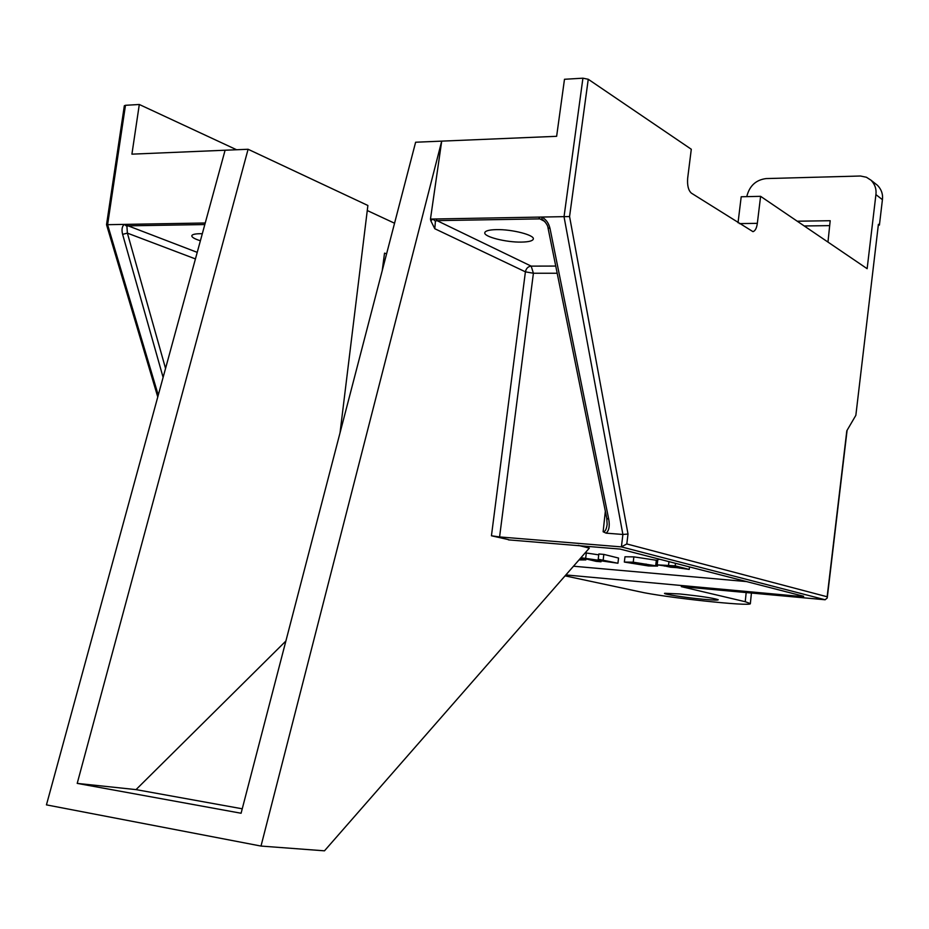 <?xml version="1.0" encoding="UTF-8"?>
<svg xmlns="http://www.w3.org/2000/svg" width="929" height="929" viewBox="0 0 929 929"><rect width="100%" height="100%" fill="white"/><g stroke="black" fill="none" stroke-linecap="round" stroke-linejoin="round"><path stroke-width="1.39" d="M200.385 240.774C194.637 238.939 191.769 237.278 191.792 235.78C192.117 234.514 194.788 233.818 199.793 233.713L202.301 233.736M496.446 229.626C489.188 229.8 485.298 230.822 484.787 232.703C483.556 236.721 506.026 242.434 521.39 242.097C528.74 241.958 532.712 240.936 533.316 239.043C534.79 235.083 511.995 229.208 496.446 229.626M679.668 593.956L664.711 593.283C661.982 593.991 685.161 597.591 702.858 599.228C713.437 600.204 718.558 600.355 718.21 599.693C712.996 597.997 700.152 596.093 679.668 593.956M542.06 219.395L541.804 217.131C545.95 219.221 548.679 222.983 550.003 228.406L547.994 227.802C547.843 225.642 546.217 223.03 543.105 219.952L539.888 218.884L436.99 220.626L435.411 221.172L434.807 228.731L430.859 220.893L430.464 219.07L569.57 216.55L628.016 534.036L626.808 543.953L827.147 596.766L846.818 430.777L855.853 415.321L878.404 224.319L879.415 225.097L878.52 225.097M617.936 563.241L618.551 558.05L603.838 554.404L598.845 553.974L598.218 559.235L617.936 563.241L591.262 559.432L601.017 561.778L596.104 561.348L581.182 557.76L607.949 561.592L598.218 559.235M598.74 554.857L585.212 552.825M657.697 560.466L633.868 556.866L624.973 556.785L624.346 562.057L633.241 562.184L657.546 566.086L648.454 565.947L624.346 562.057M573.495 566.214L746.544 581.577M578.221 545.335L589.334 548.122L324.476 850.825L261.003 846.064L46.45 804.874L225.097 150.231L131.918 154.156L139.304 104.489L125.473 105.302L107.601 224.69L158.255 395.162M659.776 559.27L657.813 559.513L657.186 564.844L675.197 565.854L689.237 569.419L657.186 564.844M225.097 150.231L248.089 149.267L77.212 783.391L241.087 813.247L415.623 142.23L556.634 136.308L564.484 79.279L582.924 78.187L588.254 79.267L691.292 149.255L687.669 178.229C687.135 185.452 688.366 190.41 691.362 193.127L752.989 231.669C755.231 230.891 756.682 228.116 757.332 223.343L760.607 196.333L741.203 196.762L738.032 222.751M236.605 149.755L139.304 104.489M394.558 223.227L367.269 210.535M760.607 196.333L867.14 268.69L875.919 194.614C876.593 189.168 874.979 184.372 871.042 180.226L866.42 177.253L860.417 176.011L766.123 178.577C755.881 179.889 749.424 185.916 746.753 196.634M248.089 149.267L367.884 205.483L340.037 432.821M751.433 592.981L750.353 603.595C751.933 606.904 663.469 597.347 639.21 591.68L565.064 575.852M847.097 430.301L827.228 597.986L825.138 599.762L681.305 586.64L745.232 601.713L750.353 603.595M499.581 536.939L491.441 535.778L525.408 271.837L533.409 273.242L499.581 536.939L621.385 546.891L626.808 543.953M550.003 228.406L608.739 519.288C609.9 526.058 609.018 530.68 606.091 533.153L622.894 534.465L628.016 534.036M606.091 533.153L603.13 531.771C605.081 531.899 606.416 529.484 607.136 524.525L607.148 524.467M508.523 539.633L491.441 535.778M508.488 539.877L620.154 549.085L803.62 596.255M565.877 574.935L803.573 596.708M875.571 183.814L877.557 185.382C881.47 189.516 883.096 194.277 882.422 199.677L879.415 225.097M157.767 396.962L106.533 224.702L124.347 105.732L125.473 105.302M205.239 222.995L106.533 224.702M430.464 219.07L441.705 141.138L261.003 846.064M285.888 641.022L136.029 789.615L77.212 783.391M242.248 808.799L136.029 789.615M827.971 242.086L830.189 220.719L797.233 221.207M829.69 225.619L804.235 225.968M878.404 224.319L855.853 415.321M382.214 270.687L384.525 253.152L386.615 253.78M675.499 563.311L675.197 565.854M689.515 566.922L689.237 569.419M679.598 568.165L672.538 566.051L662.992 565.564L670.633 567.213L679.633 567.851M664.444 565.424L664.374 566.075M670.784 565.9L670.633 567.213M633.868 556.866L633.241 562.184M656.35 560.059L655.735 565.355M631.395 563.253L651.914 565.413L635.877 562.835L630.083 562.753L631.395 563.253L631.476 562.579M646.119 564.066L645.98 565.32M603.838 554.404L603.211 559.664M586.304 552.918L585.676 558.155M601.109 560.942L601.017 561.778M580.3 558.434L585.851 559.908L579.011 559.92M583.876 558.41L583.795 559.142M126.913 226.339L127.389 233.133L122.616 234.352C121.455 229.649 122.013 226.328 124.289 224.4L126.913 226.339L128.109 225.84L197.227 252.363M430.859 220.893L432.798 219.023L435.411 221.172M547.994 227.802L606.765 518.277L607.136 524.525M608.739 519.288L606.765 518.277M827.228 597.986L827.147 596.766M825.138 599.762L621.408 546.891L622.894 534.465L564.031 216.736L582.924 78.187M603.13 531.771L605.336 511.217M557.191 273.242L533.409 273.242L531.179 266.124L555.739 266.066M195.438 258.924L127.389 233.133L165.548 368.453M588.254 79.267L569.57 216.55M882.422 199.677L875.919 194.614M163.109 377.371L122.616 234.352M204.81 224.551L128.109 225.84L126.669 224.365M544.917 221.543L539.888 218.884L538.681 217.177M435.724 218.977L436.99 220.626L531.179 266.124C528.09 266.472 526.162 268.376 525.408 271.837L434.807 228.731M746.184 592.505L745.232 601.713M739.379 223.61L757.332 223.343M668.95 561.627L668.532 565.273M657.546 566.086L657.651 565.169M585.851 559.908L585.967 558.91M871.042 180.226L877.557 185.382"/></g></svg>
